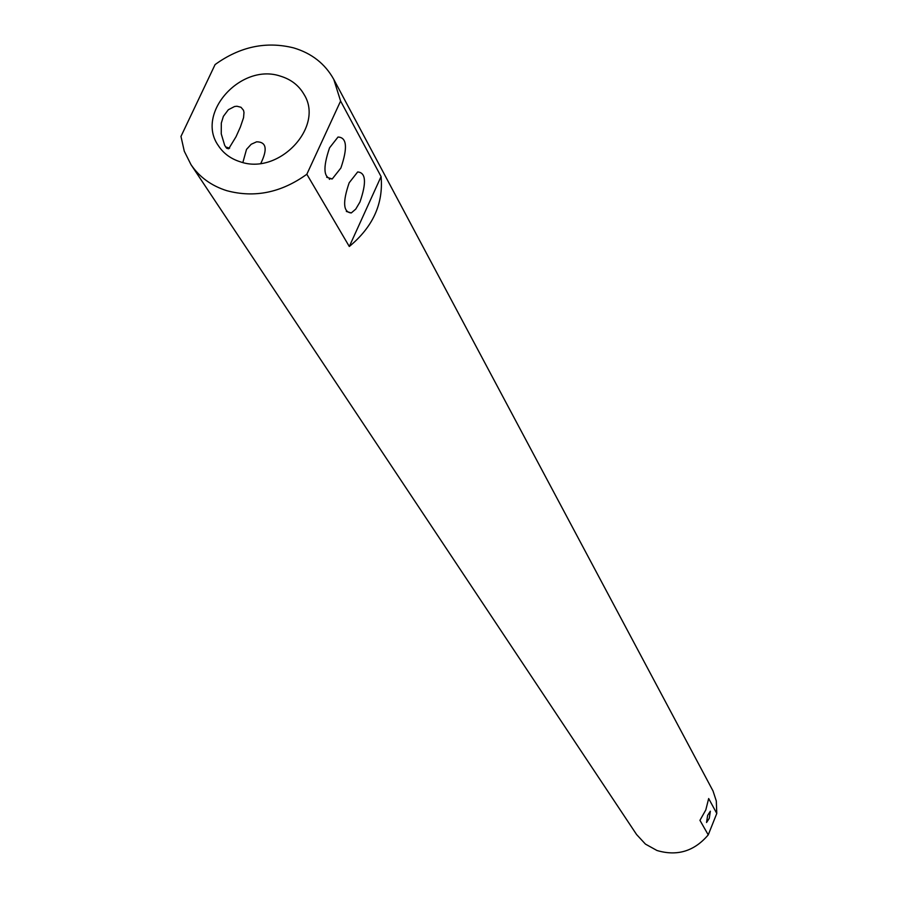 <?xml version="1.0" encoding="UTF-8"?>
<svg xmlns="http://www.w3.org/2000/svg" width="898" height="898" viewBox="0 0 898 898"><rect width="100%" height="100%" fill="white"/><g stroke="black" fill="none" stroke-linecap="round" stroke-linejoin="round"><path stroke-width="1.35" d="M709.274 818.325L710.352 811.208L707.635 815.384L706.546 822.501L709.274 818.325M340.881 168.005C347.818 147.665 346.853 137.338 338.007 137.046L329.555 147.833C322.64 168.128 323.538 178.5 332.238 178.949L340.881 168.005M359.963 201.994C366.653 182.53 365.89 172.528 357.662 171.967L349.176 182.777C342.497 202.196 343.193 212.254 351.286 212.938L355.743 209.122L359.963 201.994M223.389 116.347L228.339 109.736L234.546 106.525L236.937 106.233L241.012 107.277L243.504 110.286L243.987 112.418L243.56 117.638L240.406 126.955L236.039 136.709L228.687 148.787L226.756 148.316L224.691 145.397L221.245 133.858L221.312 123.082L223.389 116.347M242.864 162.504L246.512 149.394L251.204 144.264L256.615 141.817C266.347 141.873 267.761 149.057 260.847 163.357M280.445 76.15C240.99 62.602 195.304 113.339 218.304 145.566C223.422 153.412 230.764 158.834 240.327 161.82C278.874 175.559 324.683 126.786 304.007 94.38C298.832 85.411 290.974 79.338 280.445 76.15M381.078 176.558L340.6 101.059L333.775 79.394C325.132 63.814 311.763 53.308 293.668 47.897C266.145 41.05 239.957 46.606 215.093 64.566L180.969 136.429L184.281 151.223L191.005 164.66C199.468 177.142 211.412 185.83 226.812 190.69C254.65 198.132 281.321 192.655 306.835 174.246L349.3 246.501C372.917 226.958 383.513 203.644 381.078 176.558L349.3 246.501M191.005 164.66L636.581 834.534L645.449 844.109L656.966 850.496C677.215 856.468 694.311 851.259 708.241 834.871L699.946 820.334L705.794 809.951L708.668 798.535L716.784 813.453L716.312 801.016L713.012 790.947L333.775 79.394M716.784 813.453L708.241 834.871M340.6 101.059L306.835 174.246M329.903 178.242L329.386 179.364M226.251 147.8L226.498 147.216M225.589 146.935L229.641 148.159M346.336 211.434L351.286 212.938M326.692 177.276L332.238 178.949"/></g></svg>
